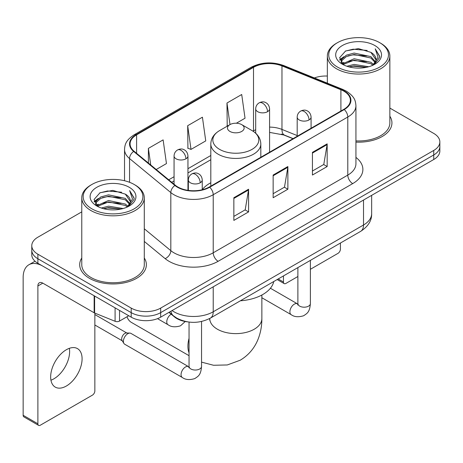 <?xml version="1.0" encoding="UTF-8"?>
<svg xmlns="http://www.w3.org/2000/svg" width="463" height="463" viewBox="0 0 463 463"><rect width="100%" height="100%" fill="white"/><g stroke="black" fill="none" stroke-linecap="round" stroke-linejoin="round"><path stroke-width="0.69" d="M210.81 182.752A36.814 21.252 0 0 0 202.244 189.633M292.975 138.697L282.609 134.501A27.786 16.043 0 0 0 281.452 134.062M187.735 321.889A20.835 12.032 180 0 1 174.551 316.97L168.972 312.369M81.772 211.863L37.885 237.201A20.835 12.032 0 0 0 31.779 245.708L31.779 254.783A20.835 12.032 0 0 0 37.885 263.285L131.203 317.161A20.835 12.032 0 0 0 160.673 317.161L433.744 159.504A20.835 12.032 0 0 0 439.85 150.996L439.85 146.458A20.835 12.032 0 0 1 433.744 154.966A20.835 12.032 0 0 0 439.85 146.458L439.85 141.921A20.835 12.032 0 0 0 433.744 133.419L389.858 108.076M31.779 245.708A20.835 12.032 0 0 0 37.885 254.21L131.203 308.092A20.835 12.032 0 0 0 160.673 308.092L160.673 312.629L433.744 154.966L160.673 312.629A20.835 12.032 0 0 1 131.203 312.629A20.835 12.032 0 0 0 160.673 312.629L160.673 317.161M37.885 254.21L37.885 258.748L131.203 312.629L37.885 258.748A20.835 12.032 0 0 1 31.779 250.246A20.835 12.032 0 0 0 37.885 258.748L37.885 263.285M81.772 258.007A33.342 19.249 0 0 0 79.688 264.703A33.342 19.249 0 0 0 89.457 278.315A33.342 19.249 0 0 0 125.786 282.488A33.342 19.249 0 0 0 146.372 264.703A33.342 19.249 0 0 0 144.288 258.007A33.342 19.249 0 0 1 146.372 264.703A33.342 19.249 0 0 1 125.786 282.488A33.342 19.249 0 0 1 89.457 278.315A33.342 19.249 0 0 1 79.688 264.703A33.342 19.249 0 0 1 81.772 258.007M343.87 91.165A22.224 12.831 180 0 1 350.375 100.239A22.224 12.831 180 0 1 343.87 109.314L209.293 187.006A22.224 12.831 180 0 1 175.373 185.293L134.108 151.274A22.224 12.831 180 0 1 130.086 143.912A22.224 12.831 180 0 1 136.597 134.837L253.504 67.343A22.224 12.831 180 0 1 281.967 65.902L340.901 89.729A22.224 12.831 180 0 1 343.87 91.165M344.258 90.939A22.78 13.155 0 0 0 341.219 89.463L282.285 65.642A22.78 13.155 0 0 0 253.111 67.118L136.203 134.611A22.78 13.155 0 0 0 133.651 151.453L174.916 185.478A22.78 13.155 0 0 0 209.687 187.237L344.258 109.54A22.78 13.155 0 0 0 344.258 90.939M233.85 197.73L233.85 220.411L248.585 211.904L248.585 189.222L233.85 197.73M233.85 216.389L245.199 209.837L248.527 189.975A5.556 3.206 -120 0 0 248.585 189.222M245.101 209.895L248.585 211.904M312.432 152.356L312.432 175.043L327.167 166.535L327.167 143.854L312.432 152.356M312.432 171.021L323.782 164.469L327.11 144.606A5.556 3.206 -120 0 0 327.167 143.854M323.683 164.521L327.167 166.535M273.141 175.043L273.141 197.73L287.876 189.222L287.876 166.535L273.141 175.043M273.141 193.702L284.49 187.15L287.818 167.288A5.556 3.206 -120 0 0 287.876 166.535M284.392 187.208L287.876 189.222M355.931 142.112A33.342 19.249 0 0 0 391.941 122.927A33.342 19.249 0 0 0 389.858 116.225A33.342 19.249 0 0 1 391.941 122.927A33.342 19.249 0 0 1 355.931 142.112M160.673 308.092L433.744 150.429A20.835 12.032 0 0 0 439.85 141.921M327.347 76.054A20.835 12.032 0 0 0 314.389 77.94M236.356 123.227L245.037 118.215L241.709 94.51L226.974 103.017L227.211 125.566M156.21 169.499L166.454 163.584L163.126 139.884L148.391 148.386L148.391 163.051M187.683 125.704L191.011 149.404L205.746 140.897L202.418 117.197L187.683 125.704L187.92 148.253M191.011 149.404L187.683 148.16M227.865 125.809L226.974 125.479M226.974 103.017L230.001 124.582M148.391 148.386L150.718 164.967M278.194 278.963L283.454 282.002A3.473 2.002 120 0 0 284.178 283.593A3.473 2.002 120 0 0 285.914 283.42L297.883 276.509M310.384 269.292L337.973 253.365A3.473 2.002 120 0 0 340.427 249.111L340.427 243.034M283.454 282.002L283.454 275.925M337.481 67.06A29.869 17.241 0 0 0 379.724 67.066A29.869 17.241 0 0 0 379.724 42.677L380.702 43.244A31.258 18.045 0 0 1 389.858 56.006A31.258 18.045 0 0 1 370.562 72.674A31.258 18.045 0 0 1 336.503 68.761A31.258 18.045 0 0 1 327.347 56.006A31.258 18.045 0 0 1 336.503 43.244L337.481 42.677A29.869 17.241 0 0 0 337.481 67.06M355.931 140.902A31.258 18.045 0 0 0 389.858 122.927L389.858 56.006M346.903 66.25L354.108 64.403L368.722 66.741M348.963 66.875L354.108 65.821L366.586 67.274M342.406 63.929L354.108 58.732L370.88 62.268L373.577 64.507M343.124 64.525L354.108 60.149L370.88 63.686L372.831 65.179M341.445 62.968L341.237 61.567L341.827 59.2L346.324 55.184L354.108 53.06L370.88 56.602L375.47 61.81M341.289 62.279L341.827 60.618L346.324 56.602L354.108 54.478L370.88 58.02L375.146 62.482M372.651 65.324A17.363 10.024 0 0 0 375.968 59.438A17.363 10.024 0 0 0 370.88 52.348L375.956 59.779M374.81 45.513A22.919 13.236 0 0 0 342.446 45.484A22.919 13.236 0 0 0 342.296 64.172A22.919 13.236 0 0 0 342.394 64.23A22.919 13.236 0 0 0 374.908 64.172A22.919 13.236 0 0 0 374.81 45.513M370.88 52.348L358.403 48.621L345.583 50.982L339.639 57.696L343.581 64.861M374.075 64.635L379.614 57.609L379.724 56.347L375.221 48.818L378.057 57.256L372.837 65.242M380.702 43.244L379.724 42.677A29.869 17.241 0 0 0 337.481 42.677M375.221 48.818L379.718 56.631M345.288 51.127L353.136 49.188L367.2 50.45M339.865 60.254L342.429 58.245M348.066 55.844L353.136 54.86L366.702 55.977M348.066 61.515L353.136 60.531L366.702 61.648M349.108 66.915L353.136 66.203L366.563 67.28M339.715 59.698L343.922 56.706M341.954 63.506L343.922 62.378M127.012 316.744A26.05 15.036 120 0 0 131.44 322.427L189.043 355.682M229.92 131.428A8.334 4.809 0 0 0 241.709 131.428A8.334 4.809 0 0 0 241.709 124.628L252.057 130.601A22.971 13.259 0 0 1 252.057 149.358A22.971 13.259 0 0 1 219.572 149.358A22.971 13.259 0 0 1 219.572 130.601C213.918 133.957 210.995 138.425 210.81 143.987A25.008 14.434 0 0 0 218.137 154.196A25.008 14.434 0 0 0 245.384 157.327A25.008 14.434 0 0 0 260.819 143.987C260.634 138.425 257.717 133.957 252.057 130.601L241.709 124.628A8.334 4.809 0 0 0 229.92 124.628A8.334 4.809 0 0 0 229.92 131.428M240.407 300.782A38.203 22.056 0 0 0 273.743 281.533M123.395 341.353A6.251 3.611 -60 0 1 127.811 333.696A6.251 3.611 -60 0 1 129.877 333.094A6.251 3.611 -60 0 1 130.936 333.389L188.597 366.679A6.251 3.611 -60 0 0 185.75 366.835A6.251 3.611 -60 0 0 185.472 366.985A6.251 3.611 -60 0 0 181.392 372.495A6.251 3.611 -60 0 0 182.347 377.507L124.686 344.217A6.251 3.611 -60 0 1 123.905 343.442A6.251 3.611 -60 0 1 123.395 341.353M123.905 343.442L122.041 340.45A4.514 2.604 -60 0 1 121.676 338.945A4.514 2.604 -60 0 1 124.865 333.412A4.514 2.604 -60 0 1 126.358 332.978L129.877 333.094M69.34 348.332A22.224 12.831 -60 0 1 53.905 378.815A22.224 12.831 -60 0 1 50.936 380.204M66.371 386.015A22.224 12.831 120 0 0 80.892 366.43A22.224 12.831 120 0 0 77.483 348.616A22.224 12.831 120 0 0 66.371 349.715A22.224 12.831 120 0 0 51.85 369.306A22.224 12.831 120 0 0 55.259 387.114A22.224 12.831 120 0 0 66.371 386.015M119.535 310.43L119.535 321.062L128.749 315.743M94.151 295.77L42.799 266.121A27.786 16.043 -120 0 0 28.903 264.749A27.786 16.043 -120 0 0 23.15 277.464L23.15 415.276L37.885 423.784L37.885 285.972A6.945 4.011 60 0 1 39.32 282.795A6.945 4.011 60 0 1 42.799 283.136L94.151 312.785L94.151 295.77A3.473 2.002 0 0 0 94.614 295.996M37.885 423.784A3.473 2.002 120 0 0 38.603 425.375L23.868 416.868A3.473 2.002 -60 0 1 23.15 415.276M38.603 425.375A3.473 2.002 120 0 0 40.339 425.202L92.403 395.147A3.473 2.002 120 0 0 94.857 390.894L94.857 313.11M119.535 321.062A3.473 2.002 180 0 1 115.09 321.287L94.614 313.011A3.473 2.002 180 0 1 94.151 312.785M91.911 208.842A29.869 17.241 0 0 0 134.148 208.842A29.869 17.241 0 0 0 134.148 184.459L135.132 185.026A31.258 18.045 0 0 1 144.288 197.782A31.258 18.045 0 0 1 124.993 214.456A31.258 18.045 0 0 1 90.927 210.543A31.258 18.045 0 0 1 81.772 197.782A31.258 18.045 0 0 1 90.927 185.026L91.911 184.459A29.869 17.241 0 0 0 91.911 208.842M81.772 197.782L81.772 264.703A31.258 18.045 0 0 0 90.927 277.464A31.258 18.045 0 0 0 124.993 281.377A31.258 18.045 0 0 0 144.288 264.703L144.288 197.782M101.328 208.026L108.533 206.18L123.146 208.524M103.394 208.657L108.533 207.598L121.011 209.056M96.854 205.694L108.533 200.508L125.311 204.05L128.008 206.29M97.554 206.301L108.533 201.926L125.311 205.468L127.261 206.961M95.87 204.744L95.667 203.35L96.258 200.983L100.749 196.96L108.533 194.842L125.311 198.378L129.9 203.587M95.719 204.056L96.258 202.4L100.749 198.378L108.533 196.254L125.311 199.796L129.571 204.264M127.082 207.106A17.363 10.024 0 0 0 130.392 201.214A17.363 10.024 0 0 0 125.311 194.124L130.387 201.555M129.235 187.289A22.919 13.236 0 0 0 96.871 187.26A22.919 13.236 0 0 0 96.721 205.948A22.919 13.236 0 0 0 96.819 206.006A22.919 13.236 0 0 0 129.339 205.948A22.919 13.236 0 0 0 129.235 187.289M125.311 194.124L112.833 190.403L100.014 192.758L94.064 199.478L98.011 206.637M128.506 206.411L134.038 199.385L134.154 198.123L129.646 190.594L132.487 199.032L127.261 207.025M135.132 185.026L134.148 184.459A29.869 17.241 0 0 0 91.911 184.459M129.646 190.594L134.148 198.413M99.713 192.909L107.561 190.97L121.63 192.232M94.29 202.03L96.854 200.022M102.497 197.626L107.561 196.642L121.127 197.753M102.497 203.298L107.561 202.314L121.127 203.425M103.533 208.691L107.561 207.985L120.993 209.056M94.145 201.474L98.353 198.488M96.379 205.288L98.353 204.16M174.551 316.675L174.551 316.97M172.062 310.586A27.786 16.043 0 0 0 173.932 311.778A27.786 16.043 0 0 0 213.223 311.778L363.513 225.006A27.786 16.043 0 0 0 371.65 213.663C371.853 220.556 368.183 226.459 360.636 231.367L210.347 318.133A13.89 8.021 60 0 0 213.223 311.778L213.223 286.823M363.513 200.051L363.513 225.006A13.89 8.021 60 0 1 360.636 231.367M170.94 311.234A13.89 9.289 129.5 0 0 173.359 315.754L169.14 312.27M433.744 159.504L433.744 150.429M131.203 317.161L131.203 308.092M355.931 157.397A34.731 20.048 180 0 1 352.708 183.608L218.137 261.3A6.945 4.011 60 0 1 213.223 252.798L347.794 175.101A27.786 16.043 0 0 0 355.931 163.757L355.931 105.686A27.786 16.043 180 0 1 347.794 117.023A6.945 4.011 -120 0 0 344.258 109.54M218.137 261.3A34.731 20.048 180 0 1 169.018 261.3A34.731 20.048 180 0 1 165.129 258.626L144.288 241.437M174.916 185.478A6.945 4.647 129.5 0 0 170.818 192.579L170.818 250.651A27.786 16.043 0 0 0 173.932 252.798A27.786 16.043 0 0 0 213.223 252.798L213.223 194.72A27.786 16.043 180 0 1 170.818 192.579L129.553 158.554A27.786 16.043 180 0 1 124.53 149.358L124.53 180.738M355.931 105.686C355.486 100.911 355.046 96.941 346.359 91.159L342.707 89.388A6.945 3.253 112 0 0 341.219 89.463M342.707 89.388L283.778 65.567C272.267 61.492 261.352 62.088 251.015 67.338A6.945 4.011 60 0 1 253.111 67.118M136.203 134.611A6.945 4.011 -120 0 0 134.108 134.831C125.681 140.358 124.917 144.514 124.53 149.358M133.651 151.453A6.945 4.647 129.5 0 0 129.553 158.554L129.553 182.283M283.778 65.567A6.945 3.253 112 0 0 282.285 65.642M209.687 187.237A6.945 4.011 60 0 1 213.223 194.72L347.794 117.023L347.794 175.101A6.945 4.011 60 0 0 352.708 183.608M144.288 228.774L170.818 250.651A6.945 4.647 -50.5 0 1 165.129 258.626M136.597 134.837L136.597 153.322M340.901 89.729L340.901 111.027M281.967 65.902L281.967 129.42A22.224 12.831 0 0 0 269.576 127.105M297.188 135.572L281.967 129.42A12.501 5.857 -68 0 0 284.456 135.103L269.576 132.389M255.686 129.756A22.224 12.831 0 0 0 253.504 130.861L252.983 131.162M253.504 67.343L253.504 130.861A12.501 7.217 60 0 1 253.487 131.498M210.81 155.51L187.949 168.706M174.059 176.727L168.717 179.812M273.141 175.761L287.818 167.288M312.432 153.079L327.11 144.606M233.85 198.448L248.527 189.975M261.861 295.018L261.861 318.585A26.05 15.036 180 0 1 254.233 329.216A26.05 15.036 180 0 1 217.396 329.216A26.05 15.036 180 0 1 209.768 318.585L209.652 320.072M189.043 352.875A26.05 15.036 -60 0 1 189.043 338.297M309.047 119.946A6.945 4.011 0 0 0 311.078 117.11C310.777 112.96 308.08 111.259 307.785 111.201C305.771 109.783 303.398 109.748 300.661 111.097A6.945 4.011 60 0 1 304.133 111.438A6.945 4.011 -120 0 1 309.047 119.946A6.945 4.011 0 0 1 299.22 119.946A6.945 4.011 0 0 1 297.188 117.11C297.292 114.477 298.45 112.474 300.661 111.097M261.861 297.738L291.186 314.666A6.251 3.611 -60 0 1 290.226 309.66A6.251 3.611 -60 0 1 294.312 304.15A6.251 3.611 -60 0 1 294.59 304A6.251 3.611 -60 0 1 297.437 303.838L270.409 288.241M298.241 304.469L297.68 304.932L297.883 303.583A6.251 3.611 -0 0 0 299.711 306.136A6.251 3.611 -0 0 0 308.265 306.292A6.251 3.611 -0 0 0 310.384 303.583C309.678 312.398 307.131 313.341 303.641 315.749C298.415 317.334 294.265 316.976 291.186 314.666M200.207 182.781A6.945 4.011 0 0 0 202.244 179.951C201.943 175.795 199.24 174.1 198.945 174.036C196.931 172.624 194.558 172.589 191.821 173.932A6.945 4.011 60 0 1 195.293 174.279A6.945 4.011 -120 0 1 200.207 182.781A6.945 4.011 0 0 1 190.386 182.781A6.945 4.011 0 0 1 188.348 179.951C188.453 177.317 189.61 175.309 191.821 173.932M189.402 367.309L188.846 367.767L189.043 366.418A6.251 3.611 -0 0 0 190.878 368.97A6.251 3.611 -0 0 0 199.431 369.127A6.251 3.611 -0 0 0 201.55 366.418C200.838 375.233 198.297 376.176 194.801 378.584C189.581 380.169 185.426 379.81 182.347 377.507M267.545 111.693A6.945 4.011 0 0 0 269.576 108.857C269.275 104.707 266.578 103.012 266.283 102.948C264.269 101.53 261.896 101.495 259.158 102.844A6.945 4.011 60 0 1 262.631 103.191A6.945 4.011 -120 0 1 267.545 111.693A6.945 4.011 0 0 1 257.723 111.693A6.945 4.011 0 0 1 255.686 108.857C255.79 106.23 256.948 104.221 259.158 102.844M185.918 158.821A6.945 4.011 0 0 0 187.949 155.985C187.648 151.835 184.951 150.139 184.656 150.076C182.642 148.658 180.269 148.623 177.532 149.971A6.945 4.011 60 0 1 181.004 150.319A6.945 4.011 -120 0 1 185.918 158.821A6.945 4.011 0 0 1 176.09 158.821A6.945 4.011 0 0 1 174.059 155.985C174.163 153.357 175.321 151.349 177.532 149.971M185.217 321.519L180.512 325.813C175.286 327.399 171.136 327.04 168.057 324.737A6.251 3.611 -60 0 1 166.761 321.872A6.251 3.611 -60 0 1 171.2 314.203M37.885 285.972L42.799 283.136M94.614 296.042L94.614 313.011M115.09 321.287L115.09 307.86M210.347 318.133C199.165 323.753 187.99 323.753 176.808 318.133L173.359 315.754M371.65 213.663L371.65 195.357M251.015 67.338L134.108 134.831M210.81 159.735L187.949 172.936M174.059 180.958L171.732 182.3M293.125 138.605L284.456 135.103M284.178 283.593L277.175 279.554M341.237 62.725L341.237 61.567M327.347 83.178L327.347 56.006M261.861 318.585C261.902 326.004 260.582 333.03 257.903 339.657C254.268 348.483 248.365 355.335 240.21 360.22L227.31 364.954L213.553 365.266L201.55 362.13M260.819 157.258L260.819 143.987M210.81 186.132L210.81 143.987M229.92 124.628L219.572 130.601M297.865 304.064L297.437 303.838M310.384 260.38L310.384 303.583M311.078 128.245L311.078 117.11M297.883 267.597L297.883 303.583M297.188 136.261L297.188 117.11M189.026 366.904L188.597 366.679M201.55 321.49L201.55 366.418M202.244 189.749L202.244 179.951M94.857 324.985L122.267 340.814M189.043 322.074L189.043 366.418M188.348 190.409L188.348 179.951M94.857 314.562L126.781 332.995M269.576 152.205L269.576 108.857M255.686 133.217L255.686 108.857M187.949 190.351L187.949 155.985M168.057 324.737L157.524 318.654M174.059 184.21L174.059 155.985M28.903 264.749L35.014 261.219M95.667 204.501L95.667 203.35"/></g></svg>
